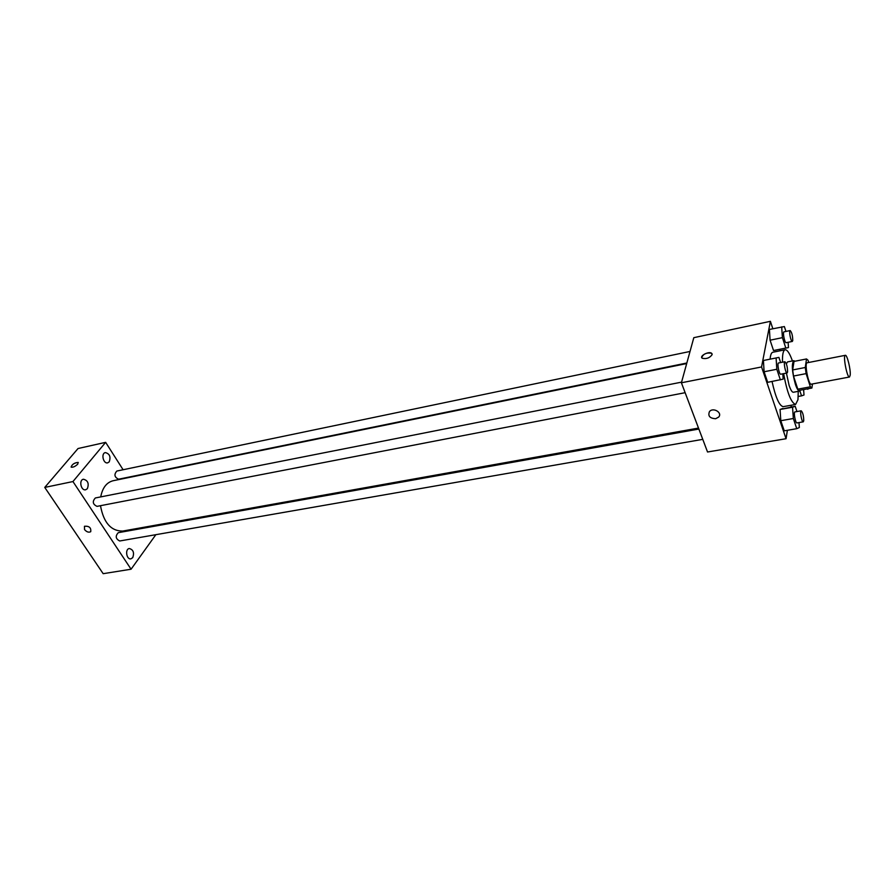 <?xml version="1.0" encoding="UTF-8"?>
<svg xmlns="http://www.w3.org/2000/svg" width="895" height="895" viewBox="0 0 895 895"><rect width="100%" height="100%" fill="white"/><g stroke="black" fill="none" stroke-linecap="round" stroke-linejoin="round"><path stroke-width="1.34" d="M850.194 375.24L849.478 377.019C847.095 378.048 842.732 355.248 845.327 355.315C847.129 354.465 850.876 369.881 850.194 375.24M849.478 377.019L811.239 384.19C808.521 385.275 804.213 362.788 807.133 362.788L845.327 355.315M808.744 362.475L808.04 360.271L806.518 358.951L805.265 367.498L806.115 373.629L810.378 386.819L811.899 388.027L812.459 383.966M806.115 373.629L793.496 376.045L797.814 389.157L810.378 386.819M797.814 389.157L799.38 390.354L811.899 388.027M793.496 376.045L792.668 369.937L805.265 367.498M806.518 358.951L794.022 361.412L792.668 369.937M794.917 361.233L793.753 360.674C791.448 363.907 792.008 371.794 795.398 384.324C796.953 388.9 798.351 391.16 799.582 391.104L800.443 390.164M799.582 391.104L793.362 392.256C792.109 392.312 790.699 390.063 789.133 385.51L786.425 373.114M786.358 363.84L787.544 361.893L793.753 360.674M798.25 391.35L797.971 399.696L795.599 404.428C791.102 402.873 787.108 392.614 783.628 373.651M782.487 362.206C782.286 354.532 783.17 350.392 785.128 349.766C787.298 349.654 789.726 353.38 792.422 360.931M795.599 404.428L783.237 406.666C779.332 405.894 775.607 397.503 772.038 381.483M770.103 359.152C770.472 354.901 771.378 352.608 772.81 352.25L785.128 349.766M780.641 362.564L778.918 357.396L763.424 360.495L764.095 371.761L767.697 382.322L783.17 379.133L782.812 373.808M785.955 331.441L784.367 326.563L769.42 329.45L770.08 340.201L773.537 350.538L788.473 347.584L788.103 342.293M772.844 328.722L770.394 321.316L761.555 366.961L786.067 438.718L787.376 430.305M790.99 407.001L791.269 405.211M780.16 350.773L779.69 349.363M796.953 411.555L795.185 406.252L780.071 409.474L780.798 420.706L784.255 430.842L796.751 428.683L799.347 427.53L798.989 422.585M770.394 321.316L693.815 337.672L681.397 382.78L707.542 451.997L786.067 438.718M681.397 382.78L761.555 366.961M715.664 418.715C709.824 418.39 707.755 416.03 709.466 411.611C713.091 406.945 722.746 412.662 718.685 417.07L715.664 418.715C709.824 418.39 707.755 416.03 709.466 411.611C713.091 406.945 722.746 412.651 718.685 417.059L715.664 418.703M712.118 354.666C709.657 358 706.379 359.197 702.273 358.257C698.928 356.221 708.65 350.963 711.559 353.223L712.118 354.666M701.747 357.608C703.201 353.917 706.468 352.462 711.559 353.234L712.096 353.883M698.514 428.078L122.749 531.059C111.036 531.149 103.607 522.691 100.486 505.697M100.721 496.904C102.477 487.797 106.606 482.405 113.106 480.738L686.689 363.56M685.134 392.692L97.007 506.369C92.722 504.299 92.174 501.502 95.351 497.967L681.576 382.143M702.765 439.356L119.717 540.983C115.623 538.846 115.142 536.083 118.308 532.67L698.872 429.052M686.845 363.001L118.565 479.205C114.448 477.214 113.866 474.495 116.831 471.05L690.023 351.455M123.107 469.741L105.644 442.343L72.942 481.555L131.073 569.22L155.853 534.684M158.639 525.466L158.169 524.727M87.341 488.715C89.209 483.546 87.9 480.38 83.425 479.239C78.648 479.955 80.986 490.997 85.651 489.778L87.341 488.715M132.74 557.641C134.44 552.696 133.299 549.653 129.305 548.523C124.797 549.015 126.497 559.845 130.927 558.849L132.74 557.641M153.716 526.35L153.638 525.533M147.026 526.719L147.227 527.513M109.201 461.865C110.958 456.819 109.682 453.731 105.353 452.59C100.833 453.306 103.261 464.046 107.68 462.838L109.201 461.865M105.644 442.343L78.044 448.518L44.75 487.417L72.942 481.555M77.742 464.136C75.303 466.44 73.144 467.458 71.264 467.179C71.824 464.516 74.106 462.928 78.122 462.413L77.742 464.136M44.75 487.417L103.171 573.684L131.073 569.22M84.522 529.56L84.454 526.282C89.142 525.88 91.234 527.681 90.719 531.708C88.683 532.704 86.625 531.988 84.522 529.56L84.454 526.271C89.142 525.868 91.234 527.681 90.719 531.708C88.694 532.704 86.625 531.988 84.522 529.56M71.097 467.022C72.171 464.27 74.509 462.737 78.122 462.413L78.29 462.581M799.917 390.947L801.54 395.858L804.001 395.008L803.643 390.075M808.207 388.721L801.193 390.019M798.262 396.463L801.54 395.858M807.838 389.291L807.279 388.889M781.682 326.865L782.409 337.65L785.821 348.054L788.473 347.584M792.321 341.431L786.157 342.695C784.714 343.266 782.454 331.888 784.009 331.844L790.162 330.557C791.84 332.347 792.701 335.703 792.746 340.615L792.321 341.431C790.889 342.002 788.629 330.591 790.162 330.557M769.42 329.45L770.08 340.201L782.409 337.65M770.08 340.201L773.537 350.538L785.821 348.054M773.537 350.538L776.278 350.046M795.185 406.252L792.556 407.225L793.339 418.502L796.751 428.683M803.24 421.847L796.975 422.932C795.476 423.48 793.339 411.913 794.939 411.913L801.204 410.794C802.837 412.494 803.688 415.851 803.732 420.84L803.24 421.847C801.763 422.384 799.627 410.783 801.204 410.794M782.789 408.478L780.071 409.474L792.556 407.225M780.071 409.474L780.798 420.706L793.339 418.502M780.798 420.706L784.255 430.842M778.918 357.396L776.099 357.966L776.815 369.266L780.384 379.894M787.085 372.98L780.731 374.211C779.165 374.804 776.882 363.012 778.56 362.978L784.915 361.725C786.66 363.527 787.544 366.972 787.566 372.074L787.085 372.98C785.553 373.573 783.27 361.759 784.915 361.725M766.344 359.902L776.099 357.966M763.424 360.495L764.095 371.761L776.815 369.266M764.095 371.761L767.697 382.322"/></g></svg>
